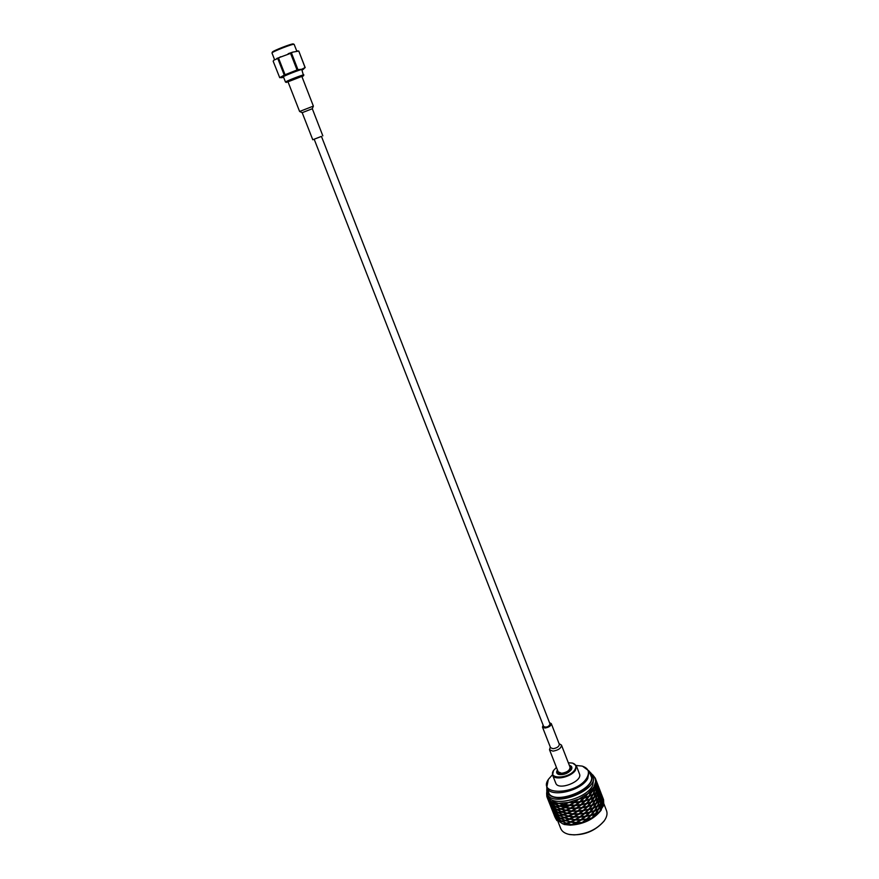 <?xml version="1.0" encoding="UTF-8"?>
<svg xmlns="http://www.w3.org/2000/svg" width="879" height="879" viewBox="0 0 879 879"><rect width="100%" height="100%" fill="white"/><g stroke="black" fill="none" stroke-linecap="round" stroke-linejoin="round"><path stroke-width="1.32" d="M314.177 139.212L543.694 726.592C546.562 727.68 548.694 726.845 550.067 724.109L321.439 136.377L312.77 139.75L321.45 136.399M560.066 805.801L566.461 806.087M587.502 806.087L586.897 806.966L582.294 807.867L577.997 810.636M565.483 812.723L561.472 812.24M596.731 781.925L595.962 779.882M595.808 779.64L596.039 784.65L596.819 783.255L595.797 779.464M546.639 792.891L546.815 796.517L548.935 800.549L554.858 803.78L557.901 803.142L563.791 804.384L569.174 802.219L574.163 802.208L578.085 799.253L584.085 797.627L588.37 792.99L591.754 791.485L594.105 786.452L595.819 784.903L595.325 778.223L592.787 774.904M596.907 782.508L597.929 786.134L597.149 787.54L596.896 782.332M596.907 783.892L595.215 789.353L596.929 787.793L596.555 783.881M595.753 785.573L594.852 789.617L592.259 791.221L595.259 785.485M597.83 784.793L597.061 782.749M598.929 787.661L598.159 785.617M598.017 785.376L598.247 790.43L599.028 789.012L597.995 785.2M598.006 786.771L598.039 790.682L596.336 792.254L597.665 786.771M596.863 788.463L595.017 790.034L593.38 794.122L595.973 792.517L596.38 788.375M591.391 792.166L587.897 793.649L584.81 797.44L588.864 796.143L591.018 791.847M594.633 790.309L592.875 794.396L589.49 795.902L591.919 791.902L594.149 790.1M599.115 788.243L600.126 791.88L599.357 793.308L599.093 788.067M599.115 789.65L597.445 795.143L599.148 793.561L598.775 789.639M597.973 791.353L597.083 795.418L594.501 797.022L597.489 791.265M595.753 793.21L593.039 794.803L590.611 798.813L593.995 797.286L595.27 793.001M588.381 796.792L584.249 798.044L580.656 801.505L585.216 800.549L588.161 796.396M592.512 795.066L589.985 799.055L585.941 800.351L589.029 796.561L592.138 794.759M583.513 798.231L578.887 799.132L574.987 802.164L579.865 801.637L583.458 797.78M600.027 790.518L599.258 788.485M573.493 802.659L569.482 805.087L564.593 804.538L568.504 802.593L573.723 802.23M601.126 793.374L600.357 791.353M600.214 791.111L600.456 796.187L601.236 794.759L600.181 790.924M600.214 792.517L600.258 796.44L598.555 798.033L599.874 792.517M599.071 794.231L597.248 795.825L595.61 799.923L598.192 798.297L598.599 794.144M596.863 796.099L595.116 800.187L591.732 801.714L594.16 797.703L596.391 795.902M593.633 797.967L590.15 799.472L587.062 803.263L591.117 801.956L593.259 797.66M584.645 801.143L580.03 802.055L576.13 805.076L580.997 804.549L584.59 800.703M589.512 799.703L586.337 803.45L581.788 804.417L585.37 800.956L589.282 799.308M579.228 802.164L574.328 802.626L570.306 805.131L575.295 805.12L579.338 801.714M568.812 805.45L564.933 807.296L560.341 806.131L563.955 804.801L569.142 805.065M563.164 804.648L558.626 803.395L555.495 804.131L559.604 805.889L563.527 804.34M601.302 793.968L602.324 797.627L601.566 799.055L601.28 793.781M601.313 795.396L599.665 800.923L601.357 799.319L600.972 795.385M600.181 797.11L599.302 801.187L596.731 802.813L599.709 797.022M597.973 798.989L595.27 800.604L592.853 804.615L596.226 803.087L597.5 798.791M594.753 800.868L592.226 804.856L588.194 806.164L591.27 802.373L594.38 800.56M590.633 802.604L586.502 803.867L582.92 807.329L587.469 806.362L590.413 802.208M580.36 805.087L575.459 805.538L571.449 808.043L576.437 808.032L580.47 804.626M585.766 804.054L582.129 807.46L577.261 807.988L581.162 804.966L585.711 803.604M574.624 805.571L569.647 805.505L565.724 807.438L570.625 807.999L574.866 805.142M602.214 796.231L601.456 794.209M564.307 807.548L560.747 808.779L556.638 807.021L559.769 806.296L564.659 807.241M559.044 806.043L555.023 804.197L552.528 804.34L556 806.669L559.396 805.812M554.396 803.845L552.012 803.9L549.32 801.066L554.693 803.692M603.313 799.077L602.544 797.066M602.401 796.824L602.664 801.934L603.423 800.483L602.368 796.638M602.412 798.253L602.456 802.186L600.775 803.802L602.082 798.253M601.28 799.989L599.467 801.604L597.841 805.702L600.412 804.076L600.818 799.901M599.082 801.879L597.335 805.977L593.973 807.515L596.391 803.494L598.61 801.67M595.863 803.769L592.391 805.274L589.315 809.065L593.347 807.757L595.501 803.461M591.754 805.505L588.589 809.262L584.052 810.229L587.633 806.779L591.534 805.109M578.393 810.888L583.26 810.361L586.897 806.966M575.767 808.482L570.779 808.416L566.867 810.339L571.757 810.899L575.998 808.054M581.491 807.988L577.569 810.943L572.592 810.943L576.591 808.449L581.601 807.537M569.955 808.361L565.098 807.702L561.483 809.032L566.076 810.196L570.273 807.977M560.187 808.933L557.143 809.559L553.671 807.219L556.165 807.087L560.538 808.713M555.539 806.735L550.452 803.933L553.155 806.79L555.836 806.581M551.671 803.867L550.067 803.417L548.232 800.132L551.88 803.791M548.002 799.549L548.837 800.417M603.027 805.647L603.763 804.801L603.554 799.681L603.576 804.878M603.51 801.121L601.873 806.669L603.554 805.054L603.181 801.11M602.39 802.868L601.522 806.944L598.951 808.592L601.917 802.78M600.192 804.757L597.5 806.384L595.094 810.405L598.456 808.867L599.731 804.56M596.984 806.658L594.468 810.647L590.435 811.965L593.512 808.175L596.61 806.34M592.875 808.405L588.754 809.68L585.183 813.13L589.721 812.152L592.655 808.01M588.018 809.867L584.392 813.262L579.525 813.789L583.425 810.779L587.963 809.416M582.623 810.888L577.734 811.361L573.723 813.844L578.701 813.844L582.722 810.438M571.097 811.262L566.23 810.603L562.615 811.921L567.208 813.086L571.416 810.877M576.899 811.394L572.888 813.8L568.01 813.24L571.921 811.317L577.129 810.954M565.439 810.449L560.912 809.196L557.78 809.9L561.89 811.68L565.801 810.141M556.682 809.614L554.286 809.658L551.594 806.801L556.978 809.46M552.814 806.746L549.364 802.999L551.21 806.285L553.023 806.669M548.122 799.824L549.968 803.285M601.302 807.636L599.566 811.746L596.204 813.295L598.61 809.273L600.84 807.438M598.094 809.548L594.633 811.064L591.556 814.855L595.588 813.536L597.72 809.229M593.995 811.295L590.842 815.053L586.304 816.031L589.875 812.57L593.775 810.91M589.15 812.756L584.546 813.679L580.656 816.69L585.513 816.162L589.095 812.317M583.755 813.8L579.832 816.734L574.855 816.745L578.865 814.251L583.854 813.339M578.03 814.295L573.053 814.218L569.142 816.13L574.031 816.701L578.261 813.866M566.581 813.35L562.055 812.086L558.912 812.789L563.021 814.558L566.944 813.042M572.229 814.163L568.35 815.987L563.758 814.811L567.373 813.504L572.548 813.778M561.329 811.822L557.297 809.977L554.814 810.097L558.275 812.438L561.67 811.603M598.841 812.119L600.06 811.471L601.675 807.361L603.488 805.735L599.665 811.537M549.133 802.417L549.869 803.307M553.957 809.625L552.342 809.152L550.496 805.845L554.155 809.548M550.265 805.274L551.111 806.142M591.336 818.107L592.677 817.745L595.742 813.954L599.203 812.427L592.193 817.69M595.105 814.185L590.996 815.47L587.425 818.92L591.963 817.942L594.885 813.789M590.27 815.657L586.645 819.052L581.788 819.591L585.678 816.569L590.216 815.218M584.876 816.69L579.997 817.151L575.987 819.635L580.964 819.635L584.985 816.239M579.162 817.184L575.163 819.591L570.284 819.019L574.196 817.118L579.393 816.756M573.361 817.052L568.515 816.393L564.9 817.69L569.482 818.865L573.679 816.679M562.472 814.712L558.44 812.855L555.946 812.965L559.418 815.316L562.813 814.481M567.724 816.239L564.164 817.448L560.055 815.668L563.186 814.976L568.076 815.932M557.824 812.493L552.726 809.669L555.429 812.526L558.11 812.35M549.254 802.681L551.012 806.164M550.386 805.538L552.243 809.01M586.007 819.58L582.096 822.524L577.118 822.524L581.129 820.052L586.106 819.129M580.294 820.085L575.327 820.008L571.416 821.909L576.294 822.48L580.525 819.646M574.503 819.942L570.614 821.755L566.032 820.568L569.647 819.283L574.811 819.569M568.856 819.118L564.329 817.855L561.187 818.536L565.296 820.327L569.207 818.821M558.956 815.371L553.858 812.526L556.561 815.393L559.253 815.229M563.604 817.602L560.549 818.195L557.077 815.833L559.582 815.734L563.955 817.371M555.088 812.493L551.627 808.702L553.473 812.009L555.297 812.416M581.645 822.546L582.92 822.469L586.798 819.47L591.391 818.547L582.535 822.217M551.397 808.12L552.144 809.032M571.471 824.579L576.459 822.887L581.426 822.964L572.427 824.359M575.635 822.832L570.779 822.173L567.164 823.447L571.757 824.634L575.943 822.458M569.988 822.008L566.428 823.194L562.329 821.415L565.461 820.733L570.339 821.7M564.747 820.47L560.714 818.602L558.22 818.701L561.681 821.063L565.087 820.25M556.22 815.36L552.759 811.548L554.605 814.855L556.429 815.283M560.088 818.239L557.693 818.261L554.99 815.382L560.384 818.096M552.528 810.965L553.374 811.866M551.518 808.394L553.276 811.888M565.878 823.348L562.824 823.931L559.352 821.557L561.846 821.469L566.219 823.118M561.231 821.107L556.121 818.239L558.824 821.118L561.516 820.964M553.66 813.811L554.506 814.712M557.352 818.217L555.737 817.712L553.891 814.394L557.561 818.14M552.649 811.24L554.407 814.734M562.648 823.832L566.592 823.612L571.13 824.887L563.648 823.81M556.759 820.415L557.495 820.832M558.484 821.074L555.012 817.228L556.868 820.557L558.692 820.997M553.781 814.086L555.638 817.569M554.781 816.646L555.539 817.591M572.46 824.458L578.701 823.733M600.533 805.977L600.335 804.45M590.139 773.751L591.018 775.311C597.632 788.946 552.572 806.515 548.21 792.001L547.804 790.254M569.098 834.402L569.746 834.556C583.403 835.874 594.808 831.424 603.972 821.217L604.345 820.656M546.991 788.188C544.782 797.143 559.198 801.077 574.097 795.154C589.073 789.419 597.028 776.772 589.348 771.674M558.077 821.81L560.747 828.545C561.956 831.457 564.725 833.402 569.032 834.391L574.075 834.896C586.952 834.149 597.061 829.38 604.378 820.601C606.895 816.965 607.609 813.657 606.532 810.702L603.939 803.933M546.848 787.826L546.793 793.341C551.496 809.021 600.126 790.056 592.973 775.333L589.205 771.312M564.296 824.48L570.24 825.172C583.282 824.337 593.457 819.503 600.775 810.669L601.159 810.108M592.973 775.333L593.852 777.64L592.677 785.507C585.48 799.769 550.924 807.405 547.705 795.638L546.793 793.341M594.105 786.452L595.797 781.002M547.101 797.275L550.529 800.989M551.386 801.461L557.901 803.142M559.198 803.23L567.669 802.538M569.174 802.219L578.085 799.253M579.525 798.593L587.26 793.88M588.37 792.99L593.523 787.408M548.738 800.439L547.057 797.176M595.632 779.047L595.775 780.156M548.287 779.585L546.738 787.562C549.617 798.066 580.579 791.452 587.732 778.629L589.095 771.048L582.557 766.224M552.462 774.729L548.562 779.146C536.64 795.869 576.833 795.055 586.787 777.992C590.051 772.081 588.469 768.114 582.063 766.081L576.195 765.477M553.484 770.619L552.583 775.069L555.748 783.123C558.165 791.122 583.096 781.398 579.47 773.883L576.349 765.807L572.668 763.148M552.583 775.069C554.188 780.882 571.438 777.168 575.536 770.07L576.349 765.807M556.429 767.411L553.638 770.378C547.123 779.618 569.339 778.97 574.91 769.641C576.767 766.389 575.932 764.192 572.394 763.071L568.328 762.774M557.429 769.96C555.989 772.212 556.506 773.74 558.978 774.542C563.9 775.047 567.999 773.443 571.273 769.74C572.559 767.488 571.899 766.016 569.317 765.323M571.251 769.773L571.636 767.345L569.966 765.895M557.33 770.817L557.088 773.015L559.022 774.542M557.824 805.823L553.462 803.263M559.077 743.656L561.472 745.095C561.274 748.183 558.429 750.194 552.935 751.138L549.518 749.754L550.298 747.084M549.518 749.754L558.165 771.828L561.593 773.289C567.076 772.388 569.9 770.367 570.042 767.202L561.472 745.095M549.518 722.681L551.298 723.637L559.319 744.271C559.176 746.535 557.088 748.018 553.045 748.71L550.54 747.699L542.475 727.076L543.145 725.175M551.298 723.637C551.133 725.845 549.023 727.307 544.969 728.032L542.475 727.076M557.583 770.345L557.209 772.718C558.637 777.421 573.482 771.63 571.35 767.202L569.471 765.708M557.605 770.411C554.957 778.267 576.767 769.762 569.493 765.774M303.881 74.968L303.881 74.924C304.112 74.089 284.763 81.626 285.499 82.099L288.103 82.088M301.958 76.682L303.552 75.759C304.156 74.792 285.203 82.186 286.312 82.483M312.77 139.75L302.189 112.677L299.607 111.479L287.993 81.802L301.849 76.407L313.385 106.117M302.178 112.677L312.298 108.732L313.385 106.106L299.607 111.479M273.798 60.211L273.171 61.211L279.72 77.682L284.269 75.078L277.764 58.486L273.798 60.211M297.19 50.905L298.717 51.059L292.597 52.158L291.487 53.037L297.948 69.661L301.772 69.254L305.068 67.562L298.794 51.103L305.178 67.584L302.002 70.067C304.442 68.815 304.31 68.573 301.596 69.353C293.586 71.649 274.962 79.824 283.587 77.231L279.72 77.682M280.533 56.75L278.555 58.135L285.06 74.737L297.036 69.979L290.575 53.355L276.731 58.475M292.597 52.158L288.191 53.696M296.75 51.026L294.146 44.357C293.52 43.368 271.765 51.85 271.985 53.004L274.6 59.739M294.113 44.346L293.344 43.983C292.74 43.038 272.116 51.081 272.314 52.18L271.996 52.96M297.948 69.661L297.036 69.979M285.06 74.737L284.269 75.078M301.936 69.891L302.486 69.408C302.222 68.683 282.489 76.374 282.796 77.088L283.532 77.066M277.764 58.486L278.555 58.135M290.575 53.355L291.487 53.037M603.972 821.217L604.378 820.601M569.746 834.556L569.032 834.391M600.775 810.669L601.401 809.735M564.966 824.634L563.868 824.37M554.814 816.723L553.913 814.47M553.682 813.888L552.792 811.625M552.55 811.042L551.66 808.779M551.43 808.197L550.529 805.922M550.298 805.34L549.397 803.076M549.166 802.483L548.265 800.209M548.024 799.626L547.123 797.352M603.39 799.264L602.631 797.264M602.302 796.418L601.533 794.407M601.203 793.561L600.434 791.55M600.115 790.704L599.346 788.694M599.017 787.837L598.247 785.826M597.918 784.969L597.149 782.958M596.819 782.101L596.039 780.091M595.72 779.233L595.325 778.223M591.413 777.058L589.095 771.048M549.111 793.55L546.738 787.562M571.768 768.29L571.35 767.202M557.627 773.806L557.209 772.718M283.368 76.649L285.499 82.099M301.772 69.474L303.552 75.759M322.835 135.827L312.298 108.732"/></g></svg>

